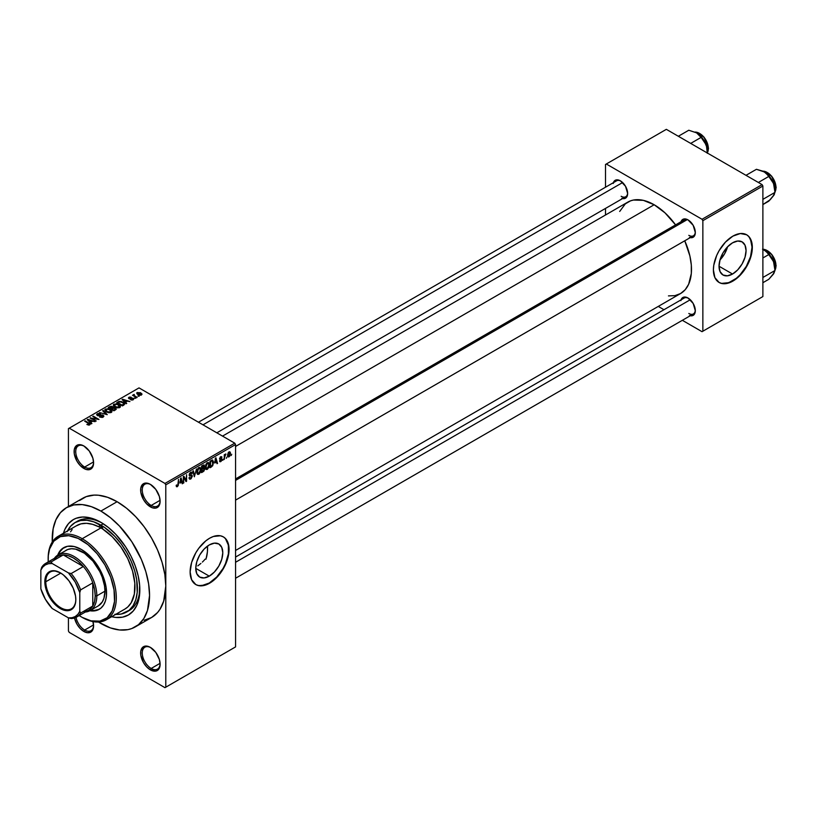 <?xml version="1.0" encoding="UTF-8"?>
<svg xmlns="http://www.w3.org/2000/svg" width="817" height="817" viewBox="0 0 817 817"><rect width="100%" height="100%" fill="white"/><g stroke="black" fill="none" stroke-linecap="round" stroke-linejoin="round"><path stroke-width="1.23" d="M150.788 484.624A12.623 7.282 -120 0 0 142.26 490.231A12.623 7.282 -120 0 0 151.186 505.457L150.369 506.857A13.766 7.945 60 0 1 140.636 489.996A13.766 7.945 60 0 1 150.369 484.379L146.651 483.082L143.486 483.695L140.82 487.912L140.82 492.304L143.486 499.595L146.651 503.854L152.268 507.745L155.781 508.092L158.467 506.54L159.366 505.11L160.112 501.24L159.366 496.511L155.781 489.393L150.369 484.379A13.766 7.945 60 0 1 160.112 501.24A13.766 7.945 60 0 1 150.369 506.857L151.186 505.457A12.623 7.282 60 0 1 142.934 494.336A12.623 7.282 60 0 1 144.875 484.215A12.623 7.282 60 0 1 150.788 484.624M150.788 647.626A12.623 7.282 -120 0 0 142.26 653.232A12.623 7.282 -120 0 0 151.186 668.459L150.369 669.858A13.766 7.945 60 0 1 140.636 652.997A13.766 7.945 60 0 1 150.369 647.381L146.651 646.084L143.486 646.696L140.82 650.914L140.82 655.295L143.486 662.597L146.651 666.856L150.369 669.858L155.781 671.084L158.467 669.542L159.366 668.112L160.112 664.241L159.366 659.513L155.781 652.395L150.369 647.381A13.766 7.945 60 0 1 160.112 664.241A13.766 7.945 60 0 1 150.369 669.858L151.186 668.459A12.623 7.282 60 0 1 142.934 657.338A12.623 7.282 60 0 1 144.875 647.217A12.623 7.282 60 0 1 150.788 647.626M92.985 621.604A13.766 7.945 60 0 1 93.587 625.832A13.766 7.945 60 0 1 83.845 631.449L84.662 630.05A12.623 7.282 -120 0 0 93.577 625.352A12.623 7.282 60 0 1 90.973 630.673A12.623 7.282 60 0 1 84.662 630.05L93.557 624.913L84.662 630.05A12.623 7.282 60 0 1 76.032 617.376A12.623 7.282 -120 0 0 84.662 630.05L83.845 631.449A13.766 7.945 60 0 1 74.51 617.989L76.961 624.188L80.117 628.447L83.845 631.449L87.572 632.746L90.728 632.133L92.842 629.703L93.587 625.832L92.842 621.104M84.263 446.215A12.623 7.282 -120 0 0 75.736 451.821A12.623 7.282 -120 0 0 84.662 467.048L83.845 468.447A13.766 7.945 60 0 1 74.112 451.587A13.766 7.945 60 0 1 83.845 445.97L80.117 444.673L76.961 445.285L74.296 449.503L74.296 453.895L76.961 461.186L80.117 465.445L85.744 469.336L89.257 469.683L91.943 468.131L92.842 466.701L93.587 462.83L92.842 458.102L89.257 450.984L83.845 445.97A13.766 7.945 60 0 1 93.587 462.83A13.766 7.945 60 0 1 83.845 468.447L84.662 467.048A12.623 7.282 60 0 1 76.41 455.927A12.623 7.282 60 0 1 78.35 445.816A12.623 7.282 60 0 1 84.263 446.215M205.21 559.094L203.831 560.625L205.21 559.094M202.381 562.076L203.831 560.625L202.381 562.076M197.816 565.864L200.89 563.434L197.816 565.864M209.275 576.148L195.753 568.346L196.785 561.779L199.716 555.019L204.097 549.106L209.275 544.929A19.118 11.04 -60 0 1 218.823 543.989A19.118 11.04 -60 0 1 221.754 559.298A19.118 11.04 -60 0 1 209.275 576.148L204.097 577.946L199.716 577.088L196.785 573.718L195.753 568.346L209.275 576.148A19.118 11.04 -60 0 1 199.716 577.088A19.118 11.04 -60 0 1 196.785 561.779A19.118 11.04 -60 0 1 209.275 544.929L214.442 543.131L218.823 543.989L221.754 547.359L222.786 552.731L221.754 559.298L218.823 566.058L214.442 571.971L209.275 576.148M195.661 584.472A27.533 15.901 120 0 0 209.275 583.021L209.591 583.205A27.533 15.901 -60 0 1 195.825 584.574A27.533 15.901 -60 0 1 191.607 562.504A27.533 15.901 -60 0 1 209.591 538.24L213.39 536.483L220.416 535.789L223.368 536.881L225.788 538.883L227.586 541.732L229.066 549.484L227.586 558.94L223.368 568.673L217.046 577.19L213.39 580.581L205.792 584.972L198.776 585.666L195.825 584.574L191.607 579.713L190.126 571.971L191.607 562.504L195.825 552.772L198.776 548.278L205.792 540.864L209.591 538.24A27.533 15.901 -60 0 1 223.368 536.881A27.533 15.901 -60 0 1 227.586 558.94A27.533 15.901 -60 0 1 209.591 583.205L209.275 583.021A27.533 15.901 120 0 0 227.218 558.899A27.533 15.901 120 0 0 223.204 536.789M235.562 478.936L684.227 219.896A9.181 5.3 60 0 1 688.425 220.13A9.181 5.3 -120 0 0 682.532 222.336M681.051 221.724A10.325 5.964 60 0 1 688.006 219.875L685.208 218.905L682.838 219.365L680.847 222.53M613.393 182.661A10.325 5.964 60 0 1 620.348 180.812L617.55 179.842L615.181 180.302L613.189 183.468M681.051 299.859A10.325 5.964 60 0 1 688.006 298.011L683.952 297.082L681.94 298.246L680.847 300.656M93.557 461.911L84.662 467.048L93.557 461.911M160.081 663.322L151.186 668.459L160.081 663.322M160.081 500.321L151.186 505.457L160.081 500.321M67.525 530.897A51.634 29.81 60 0 1 75.072 522.574L77.503 521.164A51.634 29.81 60 0 1 102.125 523.054A51.634 29.81 -120 0 0 76.318 521.92M100.889 522.318L108.477 527.568L115.789 534.338L125.593 546.787L130.986 556.132L135.224 565.915L138.144 575.74L139.636 585.248L139.074 598.105L136.858 605.264L133.263 610.963L128.422 614.976L122.519 617.162L115.789 617.427L111.643 616.712A55.076 31.792 60 0 0 139.83 589.762A55.076 31.792 60 0 0 100.889 522.318L100.889 522.318A55.076 31.792 60 0 0 63.46 533.246L64.911 529.304L68.505 523.605L73.346 519.592L76.185 518.264L82.527 517.028L89.584 517.723L100.889 522.318M144.149 620.266L151.533 617.529A68.842 39.747 -120 0 0 165.79 586.014A68.842 39.747 -120 0 0 117.107 501.709L100.889 511.074A68.842 39.747 60 0 1 145.855 571.737A68.842 39.747 60 0 1 135.305 626.894A68.842 39.747 60 0 1 100.889 623.494A68.842 39.747 60 0 1 98.459 622.023L110.377 627.895L119.517 629.968L127.932 629.631L131.762 628.559L138.512 624.668L143.812 618.561L147.469 610.493L149.562 595.389L148.623 583.879L145.855 571.737L141.361 559.42L131.762 541.661L119.517 526.107L110.377 517.641L100.889 511.074L117.107 501.709L107.609 497.308L98.479 495.235L94.159 495.102L86.234 496.634L79.484 500.535M222.53 436.104L627.783 202.136A52.778 30.474 -120 0 1 654.172 204.75L665.007 212.859L675.577 224.889A52.778 30.474 -120 0 0 654.172 204.75L235.562 446.439L654.172 204.75L643.347 200.349L633.441 200.042L630.499 200.859L625.332 203.852L619.694 211.45M668.459 295.897L674.913 295.642L680.561 293.548A52.778 30.474 -120 0 0 684.748 240.79L689.885 255.956L691.315 265.065L691.315 273.511L688.649 284.245L685.208 289.698L680.561 293.548L235.562 550.474M235.562 557.061L684.227 298.021A9.181 5.3 60 0 1 688.425 298.266M198.47 422.215L616.569 180.833A9.181 5.3 60 0 1 620.767 181.068M719.971 259.98A19.118 11.04 120 0 0 727.6 246.754L724.577 253.832L719.971 259.98M732.543 274.032L719.031 266.23L720.063 259.663L722.984 252.913L727.375 247L732.543 242.823A19.118 11.04 -60 0 1 742.102 241.873A19.118 11.04 -60 0 1 745.033 257.192A19.118 11.04 -60 0 1 732.543 274.032L727.375 275.829L722.984 274.982L720.063 271.612L719.031 266.23L732.543 274.032A19.118 11.04 -60 0 1 722.984 274.982A19.118 11.04 -60 0 1 720.063 259.663A19.118 11.04 -60 0 1 732.543 242.823L737.72 241.025L742.102 241.873L745.033 245.243L746.064 250.625L745.033 257.192L742.102 263.942L737.72 269.865L732.543 274.032M718.94 282.365A27.533 15.901 120 0 0 732.543 280.915L732.869 281.099A27.533 15.901 -60 0 1 719.103 282.468A27.533 15.901 -60 0 1 714.885 260.398A27.533 15.901 -60 0 1 732.869 236.133L740.325 233.539L746.636 234.765L749.056 236.777L751.967 243.2L751.967 251.973L749.056 261.757L746.636 266.567L740.325 275.084L732.869 281.099L725.414 283.693L722.054 283.55L719.103 282.468L714.885 277.606L713.394 269.855L713.772 265.259L716.683 255.476L719.103 250.666L725.414 242.149L732.869 236.133A27.533 15.901 -60 0 1 746.636 234.765A27.533 15.901 -60 0 1 750.854 256.834A27.533 15.901 -60 0 1 732.869 281.099L732.543 280.915A27.533 15.901 120 0 0 750.486 256.793A27.533 15.901 120 0 0 746.472 234.673M135.305 626.894L151.533 617.529L157.579 612.505L160.04 609.196L163.686 601.128L165.79 586.014L165.79 687.189L235.562 646.911L235.562 444.56L165.79 484.849L165.79 687.189L235.562 646.911L164.973 687.659L69.241 632.389L68.434 630.99L68.434 617.866L68.434 630.99L69.241 632.389L164.973 687.659L235.562 646.911L235.562 444.56L234.745 443.161L164.973 483.439L69.241 428.169L139.013 387.891L234.745 443.161L235.562 444.56L165.79 484.849L165.79 586.014L164.85 574.514L162.083 562.372L157.579 550.055L151.533 538.046L144.149 526.791L135.734 516.742L126.604 508.266L117.107 501.709A68.842 39.747 -120 0 0 82.691 498.299L66.463 507.663A68.842 39.747 60 0 1 100.889 511.074L91.392 506.673L82.262 504.6L73.836 504.937L66.463 507.663L60.407 512.688L55.913 519.806L53.146 528.752L52.268 542.008A68.842 39.747 60 0 1 66.463 507.663M226.85 457.081L226.34 458.317L226.85 457.081M224.787 456.744L224.277 459.511L224.277 454.742L224.787 454.446L224.787 455.202L225.788 453.935L224.787 456.744L225.89 453.976L224.787 455.202L224.787 454.446L224.277 454.742L224.277 459.511L224.277 456.437L224.787 456.744M223.317 459.123L222.796 460.359L223.317 459.123M221.989 459.379L220.661 458.603L221.918 460.002L220.999 461.462L219.834 461.717L219.477 460.829L220.621 461.013L221.458 459.951L219.64 459.246L220.253 457.06L221.724 456.713L221.907 457.377L220.733 457.377L220.069 458.347L221.683 458.531L221.989 459.379L220.069 458.347L220.733 457.377L221.907 457.377L220.713 456.713L219.548 458.745L221.468 459.787L220.774 460.931L219.477 460.829L220.733 461.636L219.487 460.911L220.733 461.636L221.989 459.379L220.825 458.572M214.789 463.025L215.913 457.775L217.557 463.382L217.016 463.699L216.576 461.993L214.789 463.025L216.576 461.993L217.016 463.699L217.557 463.382L215.913 457.775L214.789 463.025M205.823 469.213L207.314 469.387L205.414 468.294L207.314 469.387L206.098 469.469L205.435 468.366L205.853 464.464L207.314 462.657L208.723 462.728L209.305 464.883L208.856 467.365L207.314 469.387L208.784 467.528L209.305 464.883L208.498 462.555L207.314 462.657L205.322 467.263L206.139 469.499M197.346 474.115L198.827 474.289L196.938 473.196L198.827 474.289L197.622 474.371L196.948 473.257L197.367 469.356L198.705 467.63L200.155 467.549L200.819 469.499L200.379 472.257L198.827 474.289L200.308 472.43L200.819 469.775L200.012 467.447L198.827 467.559L196.836 472.155L197.663 474.391M177.33 485.931L176.707 484.93L176.186 485.318L176.492 486.718L177.299 486.718L176.247 486.105L177.299 486.718L176.492 486.718L176.186 485.318L176.707 484.93L177.146 486.003L177.851 485.237L178.474 479.395L178.29 485.39L177.299 486.718L178.474 483.848L178.474 479.395L177.881 485.114L177.33 485.931L176.186 485.523M179.975 483.123L181.098 477.874L182.753 483.48L182.211 483.797L181.762 482.091L179.975 483.123L181.762 482.091L182.211 483.797L182.753 483.48L181.098 477.874L179.975 483.123M183.856 477.598L183.335 483.143L183.335 476.587L183.886 476.27L186.072 480.263L186.582 474.708L186.582 481.264L186.031 481.591L183.856 477.598L186.031 481.591L186.582 481.264L186.582 474.708L186.072 480.263L183.886 476.27L183.335 476.587L183.335 483.143L183.856 482.847L183.335 482.551L183.856 482.847L183.335 477.302L183.856 477.598M192.342 476.127L191.055 478.752L189.861 479.211L189.125 478.496L189.534 477.353L190.279 478.343L191.75 476.934L191.587 475.862L189.758 476.015L189.187 475.249L189.554 473.421L190.953 472.134L191.791 472.195L192.189 473.349L190.647 473.043L189.718 474.983L191.893 475.085L192.342 476.127L191.556 475.024L189.84 475.228L190.647 473.043L192.189 473.349L191.709 472.144L190.637 472.287L189.166 474.932L191.821 476.444L190.78 478.17L189.023 477.731L189.564 479.119L190.729 478.966L189.033 477.986L190.729 478.966L192.342 476.127L190.698 475.188L192.342 476.127M196.489 468.989L194.364 476.781L192.832 471.103L193.374 470.796L194.589 475.882L196.489 468.989L194.589 475.882L193.374 470.796L192.832 471.103L194.364 476.781L196.489 468.989M204.73 468.866L203.954 471.072L201.554 472.624L201.554 466.068L204.199 464.975L204.025 467.671L204.73 468.866L204.025 467.671L204.577 465.966L203.157 465.139L201.554 466.068L201.554 472.624L203.157 471.705L202.493 471.317L203.157 471.705L204.73 468.866L203.076 467.916L204.73 468.866M213.503 462.412L212.696 465.772L210.04 467.733L210.04 461.166L212.645 460.012L213.503 462.187L212.297 459.981L210.04 461.166L210.04 467.733L211.552 466.854L210.888 466.466L211.552 466.854L213.503 462.412L212.961 462.095L213.503 462.412M230.465 453.496L229.72 456.213L228.086 456.887L227.606 454.783L228.351 452.536L229.7 451.75L230.404 452.72L230.465 453.496L229.026 451.913L227.596 455.212L229.026 456.846L227.657 456.06L229.026 456.846L230.465 453.496L229.904 453.169L230.465 453.496M231.722 454.272L231.201 455.508L231.722 454.272M68.434 428.639L68.434 506.53L68.434 428.639L69.241 428.169L164.973 483.439L165.79 484.849L164.973 483.439L234.745 443.161L139.013 387.891L68.434 428.639M139.237 396.194L137.91 396.02L139.237 396.194M135.693 398.236L134.366 398.063L135.693 398.236M126.727 403.414L125.471 402.178L127.258 401.147L129.944 401.555L122.07 399.544L126.186 403.731L126.727 403.414L125.471 402.178L127.258 401.147L129.944 401.555L122.611 399.227L122.07 399.544L126.186 403.731L126.727 403.414M117.393 407.857L120.15 407.234L119.803 405.365L116.525 403.833L113.522 404.476L114.023 406.406L117.393 407.857L119.762 407.52L120.375 406.161L118.853 404.691L113.941 404.149L113.257 405.13L114.931 407.029L117.393 407.857M108.906 412.759L111.674 412.125L111.316 410.257L108.048 408.735L105.036 409.378L105.536 411.298L108.906 412.759L111.286 412.411L111.898 411.063L110.366 409.583L105.464 409.051L104.77 410.022L106.455 411.931L108.906 412.759M103.187 417.089L103.902 416.149L102.697 414.995L97.58 414.995L98.05 414.096L100.164 413.698L98.009 413.484L96.651 414.413L97.999 415.802L102.646 415.516L103.065 416.108L102.431 416.752L99.562 416.976L102.105 417.467L103.902 416.19L103.146 415.21L97.887 415.24L97.948 414.158L100.511 413.862L97.264 413.78L96.631 414.607L97.356 415.526L102.646 415.516L102.564 416.68L99.562 416.976L103.187 417.089M91.912 423.512L90.667 422.277L92.444 421.245L95.129 421.654L87.266 419.642L91.371 423.829L91.912 423.512L90.667 422.277L92.444 421.245L95.129 421.654L87.807 419.325L87.266 419.642L91.371 423.829L91.912 423.512M89.758 424.84L89.033 423.073L89.033 423.696L89.033 423.073L84.662 421.143L89.247 423.88L89.114 425.075L89.114 424.442L86.868 424.462L89.206 425.054L90.095 423.89L85.172 420.847L84.662 421.143L89.339 424.023L86.868 424.462L88.553 425.075L90.217 424.248M96.243 421.021L91.698 418.396L98.969 419.438L93.291 416.159L92.77 416.466L97.325 419.09L90.044 418.038L96.243 421.021L91.698 418.396L98.969 419.438L93.291 416.159L92.77 416.466L97.325 419.09L90.044 418.038L96.243 421.021M107.252 414.658L103.197 410.44L102.656 410.757L106.302 414.433L99.541 412.554L107.252 414.658L103.197 410.44L102.656 410.757L106.302 414.433L99.541 412.554L107.252 414.658M113.349 407.612L112.715 406.6L112.715 408.439L112.715 406.6L109.866 406.59L109.866 407.356L109.866 406.59L108.263 407.52L113.941 410.798L116.198 409.327L115.442 408L111.286 406.212L108.263 407.52L113.941 410.798L116.29 409.031L113.369 407.438M123.929 405.028L124.562 403.567L121.662 401.617L119.108 401.372L116.739 402.618L122.417 405.896L124.725 404.088L123.02 402.24L119.108 401.372L116.739 402.618L122.417 405.896L123.929 405.028M133.191 399.768L133.743 399.013L132.854 398.145L129.168 398.155L131.006 397.185L129.433 397.082L128.371 397.981L129.811 398.941L132.783 398.686L132.558 399.452L130.608 399.727L131.721 400.054L133.191 399.768L133.11 398.277L129.341 398.318L129.505 397.634L131.271 397.297L128.892 397.307L128.912 398.665L132.691 398.635L132.64 399.401L130.608 399.727L133.191 399.768L133.11 398.277M137.174 397.389L134.213 395.53L134.294 394.448L133.477 394.682L133.702 395.377L132.528 395.295L136.653 397.685L137.174 397.389L134.284 395.602L134.294 394.448L133.58 394.601L133.702 395.377L132.528 395.295L137.174 397.389M141.484 394.979L140.738 392.885L140.738 393.528L140.738 392.885L137.205 392.507L137.205 394.09L137.205 392.507L137.91 394.57L141.484 394.979L141.892 393.865L140.371 392.691L136.899 392.742L137.082 393.978L139.115 395.111L141.075 395.152L142.005 394.254M605.499 164.472L605.499 187.216L605.499 164.472L666.345 129.341L762.077 184.611L702.038 219.273L606.306 164.003L702.038 219.273L702.855 220.672L702.855 331.212L762.884 296.561L762.884 186.01L702.855 220.672L702.855 331.212L702.038 331.682L682.338 320.305L702.038 331.682L762.884 296.561L702.038 331.682L762.884 296.561L762.884 186.01L762.077 184.611L762.884 186.01L702.855 220.672L702.038 219.273L762.077 184.611L666.345 129.341L605.499 164.472M605.499 208.417L605.499 215.004L605.499 208.417M663.976 309.714L658.277 306.416L663.976 309.714M689.425 315.525L693.173 315.382L694.756 313.565L695.308 310.654L693.173 303.454L688.006 298.011A10.325 5.964 60 0 1 695.308 310.654A10.325 5.964 60 0 1 690.232 315.75M621.768 198.337L625.505 198.194L627.088 196.366L627.65 193.466L625.505 186.266L620.348 180.812A10.325 5.964 60 0 1 627.65 193.466A10.325 5.964 60 0 1 622.574 198.562M689.425 237.4L693.173 237.257L694.756 235.429L695.308 232.528L693.173 225.329L688.006 219.875A10.325 5.964 60 0 1 695.308 232.528A10.325 5.964 60 0 1 690.232 237.624M721.728 283.366L728.744 282.672L736.342 278.291L739.998 274.9L746.309 266.373L750.537 256.65L752.018 247.183L750.537 239.442L748.729 236.593M695.298 232.038A9.181 5.3 60 0 1 693.408 235.786A9.181 5.3 60 0 1 688.813 235.337A9.181 5.3 -120 0 0 695.298 232.038M627.64 192.975A9.181 5.3 60 0 1 625.751 196.723A9.181 5.3 60 0 1 621.155 196.274A9.181 5.3 -120 0 0 627.64 192.975M688.813 313.462A9.181 5.3 -120 0 0 695.298 310.164A9.181 5.3 60 0 1 693.408 313.922L235.562 578.252M139.809 588.322A51.634 29.81 60 0 1 129.137 610.585A51.634 29.81 60 0 1 127.891 611.239A51.634 29.81 -120 0 0 139.809 588.322M160.101 500.76A12.623 7.282 60 0 1 157.497 506.08A12.623 7.282 60 0 1 151.186 505.457A12.623 7.282 -120 0 0 160.101 500.76M160.101 663.751A12.623 7.282 60 0 1 157.497 669.082A12.623 7.282 60 0 1 151.186 668.459A12.623 7.282 -120 0 0 160.101 663.751M93.577 462.351A12.623 7.282 60 0 1 90.973 467.671A12.623 7.282 60 0 1 84.662 467.048A12.623 7.282 -120 0 0 93.577 462.351M198.449 585.472L201.819 585.615L209.275 583.021L216.719 577.006L223.041 568.489L225.461 563.679L228.372 553.895L228.372 545.123L225.461 538.699M89.247 423.88L89.114 424.442M87.807 420.193L87.807 419.325L87.807 420.193M90.667 423.104L90.667 422.277L90.667 423.104M90.176 421.797L89.002 420.561L89.002 421.409L88.165 419.805L88.165 420.561L88.165 419.805L91.606 420.959L91.606 421.735L91.606 420.959L90.176 421.797L90.176 422.603L88.165 419.805L91.606 420.959L90.176 421.797M90.595 418.355L90.595 417.722L90.595 418.355M93.291 416.762L93.291 416.159L93.291 416.762M91.698 418.988L91.698 418.396L91.698 418.988M100.001 417.191L100.001 416.629L100.001 417.191M102.564 417.364L102.564 416.68L102.564 417.364M102.646 415.516L102.564 416.68M97.264 415.475L97.264 413.78L97.264 415.475M97.887 415.24L97.948 414.158M99.817 415.771L99.817 415.23L99.817 415.771M101.012 415.424L101.012 414.883L101.012 415.424M103.146 417.109L103.146 415.21L103.146 417.109M103.197 411.308L103.197 410.44L103.197 411.308M105.464 411.237L105.464 409.051L105.464 411.237M110.366 410.216L110.366 409.583L110.366 410.216M111.898 411.809L111.898 411.063L111.898 411.809M106.976 411.635L106.128 409.429L108.334 409.256L109.835 409.879L110.612 412.034L110.612 412.687L110.612 412.034L106.976 411.635L106.976 412.197L105.607 410.144L106.884 409.184L109.498 409.695L111.112 411.186L109.713 412.309L106.976 411.635M105.607 411.36L106.128 409.429M111.122 412.503L111.122 411.308L110.612 412.034M115.442 409.93L115.442 408L114.891 410.246L114.891 409.48L113.788 410.114L111.796 408.97L111.796 409.562L112.817 408.377L114.931 408.306L115.35 409.133L113.788 410.716L111.796 408.97L113.849 408.03L115.35 409.133M111.132 408.582L109.437 407.601L109.437 408.204L110.336 407.08L112.286 406.948L112.593 408.51L112.593 407.683L111.132 409.184L109.437 407.601L112.286 406.948L112.593 407.683L111.132 408.582M112.286 406.948L112.593 407.683M113.941 406.335L113.941 404.149L113.941 406.335M118.853 405.324L118.853 404.691L118.853 405.324M120.375 406.917L120.375 406.161L120.375 406.917M115.463 406.733L114.605 404.538L116.811 404.364L118.312 404.977L119.098 407.795L119.098 407.142L115.463 406.733L115.463 407.305L114.084 405.242L115.657 404.252L117.975 404.793L119.599 406.294L118.199 407.407L115.463 406.733M114.084 406.457L114.605 404.538M119.609 407.601L119.609 406.406L119.098 407.142M118.189 402.556L118.189 401.79L118.189 402.556M119.108 402.035L119.108 401.372L119.108 402.035M123.02 402.873L123.02 402.24L123.02 402.873M122.274 405.222L117.924 402.71L117.924 403.302L119.68 401.821L122.489 402.536L123.673 403.455L123.204 405.446L123.204 404.681L122.274 405.814L117.924 402.71L120.079 401.78L122.489 402.536L123.673 403.455L122.274 405.222M122.611 400.095L122.611 399.227L122.611 400.095M125.471 403.006L125.471 402.178L125.471 403.006M124.981 401.698L123.816 400.463L123.816 401.31L122.979 399.707L122.979 400.463L122.979 399.707L126.421 400.871L126.421 401.637L126.421 400.871L124.981 401.698L124.981 402.505L122.979 399.707L126.421 400.871L124.981 401.698M132.64 399.993L132.64 399.401L132.64 399.993M132.691 398.635L132.64 399.401M128.892 397.307L128.912 398.665M129.341 398.318L129.505 397.634M129.852 398.941L129.852 398.42L129.852 398.941M130.669 398.859L130.669 398.216L130.669 398.859M134.887 398.359L134.887 397.767L134.887 398.359M133.038 395.591L133.038 394.999L133.038 395.591M133.702 395.979L133.702 395.377L133.702 395.979M133.58 394.601L133.702 395.377M134.284 395.602L134.294 395.04M135.03 396.745L135.03 396.153L135.03 396.745M138.42 396.316L138.42 395.724L138.42 396.316M137.205 392.507L136.694 393.232M138.42 394.274L137.787 392.854L140.269 393.212L140.912 394.631L140.912 395.203L140.912 394.631L138.42 394.274L138.42 394.846L137.501 393.324L138.41 392.681L141.188 394.264L140.279 394.805L138.42 394.274M137.501 394.315L137.787 392.854M114.931 408.306L115.432 408.908M123.673 403.455L123.204 404.681M177.953 483.552L178.474 483.848L177.953 483.552M176.492 486.718L177.299 486.718M182.017 483.061L182.753 483.48L182.017 483.061M181.098 481.713L181.762 482.091L181.098 481.713M180.149 482.255L180.496 478.476L181.588 481.427L179.75 482.03L181.588 481.427L180.874 478.691L180.149 482.255M184.959 479.63L186.072 480.263L184.959 479.63M185.52 480.651L186.582 481.264L185.52 480.651M190.78 478.17L189.534 477.353M190.504 475.239L191.821 476.444M189.176 475.157L190.535 475.943L189.176 475.157M189.575 475.943L190.535 475.943M190.494 472.369L192.189 473.349L190.494 472.369M190.647 473.043L191.678 473.727M189.166 474.84L189.881 475.259M190.657 475.198L189.84 475.228M193.782 474.616L194.385 474.963L193.782 474.616M194.037 475.565L194.589 475.882L194.037 475.565M200.267 469.458L200.819 469.775L200.267 469.458M198.837 468.325L200.083 468.703L199.042 468.223L197.826 469.469L197.663 473.319L198.827 473.523L196.856 471.583L197.357 471.869L198.837 468.325L198.265 467.988L200.083 468.703L200.298 470.061L198.827 473.523L196.897 472.982M204.158 464.955L203.157 465.139L204.577 465.966L203.157 465.149M202.973 466.017L202.075 466.538L202.075 468.498L201.554 466.241L202.973 466.017L202.31 465.629L204.066 466.374L202.075 468.498L201.554 468.192L203.964 466.987L203.903 465.802L202.973 466.017L204.066 466.374M203.096 468.672L202.075 469.264L202.075 471.562L201.554 468.958L203.096 468.672L202.432 468.294L204.209 469.172L203.699 470.541L202.075 471.562L201.554 471.266L204.107 469.867L204.148 468.723L203.096 468.672L204.209 469.172M208.754 464.567L209.305 464.883L208.754 464.567M207.314 463.423L208.57 463.801L207.528 463.321L206.313 464.577L206.139 468.427L207.304 468.621L205.333 466.681L205.833 466.977L207.314 463.423L206.752 463.096L208.57 463.801L208.784 465.159L207.304 468.621L205.384 468.09M212.206 460.819L210.551 461.636L210.551 466.66L212.594 464.965L212.961 462.065L212.206 460.819L212.777 464.424L211.48 466.129L210.04 466.364L210.04 461.339L212.206 460.819L211.429 460.369L212.451 460.88L211.501 460.328M216.832 462.963L217.557 463.382L216.832 462.963M215.913 461.615L216.576 461.993L215.913 461.615M214.963 462.156L215.31 458.378L216.403 461.329L214.565 461.932L216.403 461.329L215.678 458.592L214.963 462.156M219.896 461.758L220.733 461.636M220.774 460.931L219.998 460.451M219.579 458.419L221.336 459.44L219.579 458.419M219.548 458.745L220.825 459.471M221.907 457.377L220.713 456.713M220.733 457.377L221.397 457.765M224.277 454.906L224.787 455.202L224.277 454.906M225.084 454.364L225.747 454.742L225.084 454.364M224.277 455.355L224.889 455.712L224.277 455.355M228.157 456.938L229.026 456.846M229.914 451.832L229.026 451.913M229.015 452.598L228.117 454.62L228.801 456.254L229.873 454.742L229.659 452.628L229.015 452.598L229.955 453.843L229.046 456.162L227.616 454.63L228.106 454.906L229.015 452.598L228.525 452.322L229.557 452.557M229.046 456.162L227.606 455.692M198.827 473.523L200.155 471.429L200.083 468.703M207.304 468.621L208.641 466.538L208.57 463.801M48.152 558.859A48.183 27.819 60 0 1 58.13 536.32A48.183 27.819 60 0 1 82.221 538.709A48.183 27.819 60 0 1 113.706 581.173A48.183 27.819 60 0 1 106.322 619.786A48.183 27.819 60 0 1 82.221 617.397L91.065 620.849L99.888 621.124L107.129 617.734L112.143 610.963L114.513 601.404L114.033 589.864L110.744 577.353L104.933 564.945L97.09 553.701L87.899 544.602L78.156 538.423L68.689 535.686L60.315 536.646L53.759 541.222L49.582 548.993L48.315 555.652L48.223 561.912A47.039 27.155 60 0 1 48.152 559.318A47.039 27.155 60 0 1 81.414 540.119L82.221 538.709L100.889 527.935A48.183 27.819 -120 0 0 98.888 526.853L99.582 525.862L100.889 526.066A2.87 1.654 60 0 1 102.881 529.161L112.317 536.82L120.845 546.91L127.769 558.634L132.548 571.042L134.805 583.154L134.356 594L131.22 602.711L127.769 606.98L124.95 609.033M64.043 547.492A35.57 20.537 -120 0 0 58.528 554.661L60.049 551.557L63.634 547.727A35.57 20.537 60 0 0 57.711 555.121L61.969 548.881L67.443 546.307L74.112 546.522L81.414 549.484A35.57 20.537 60 0 1 104.647 580.826A35.57 20.537 60 0 1 99.194 609.329L94.078 610.513L90.656 610.279A35.57 20.537 -120 0 0 99.603 609.084M99.194 609.329A35.57 20.537 60 0 1 89.829 610.748L97.366 610.187L100.859 608.175L103.596 605.019L105.485 600.852L106.445 595.818L106.077 587.096L102.329 574.463L97.366 565.282L88.716 554.947L81.414 549.484A35.57 20.537 60 0 0 63.634 547.727M76.093 525.974L80.924 523.871L86.469 523.309L92.535 524.32L98.888 526.853A2.87 1.654 60 0 1 99.449 525.923A2.87 1.654 60 0 1 100.889 526.066L102.881 529.161A48.183 27.819 -120 0 0 100.889 527.935L82.221 538.709A48.183 27.819 -120 0 0 48.152 558.379L48.152 559.318M81.414 616.937A47.039 27.155 60 0 1 81.414 616.927A47.039 27.155 60 0 1 79.198 615.569L82.221 617.397A48.183 27.819 -120 0 0 116.3 597.727A48.183 27.819 -120 0 0 82.221 538.709L81.414 540.119A47.039 27.155 60 0 1 114.676 597.727A47.039 27.155 60 0 1 81.414 616.937M106.322 619.786L124.981 609.012A48.183 27.819 -120 0 0 132.732 571.686A48.183 27.819 -120 0 0 102.881 529.161A48.183 27.819 -120 0 0 100.889 527.935A48.183 27.819 -120 0 0 98.888 526.853A48.183 27.819 -120 0 0 76.788 525.556L58.13 536.32M114.86 614.292L121.171 614.047L129.106 610.319L133.079 605.744L135.816 599.688L137.215 592.386L136.694 579.733L134.611 570.623L131.241 561.391L126.696 552.374L121.171 543.938L114.86 536.401L104.464 527.394L93.761 521.828L86.919 520.266L80.597 520.521L75.072 522.574A51.634 29.81 60 0 1 100.889 525.127L103.248 523.768L100.889 525.127A51.634 29.81 60 0 1 134.611 570.623A51.634 29.81 60 0 1 126.696 611.994A51.634 29.81 60 0 1 115.708 614.364M64.666 551.281L66.167 550.239A32.129 18.546 60 0 1 82.221 551.822A32.129 18.546 60 0 1 103.208 580.131A32.129 18.546 60 0 1 98.285 605.877L90.176 610.565A32.129 18.546 60 0 1 85.346 612.025A32.129 18.546 -120 0 0 96.825 595.859L95.201 595.859A30.975 17.882 60 0 1 92.77 606.04A30.975 17.882 60 0 1 83.334 611.484M206.476 557.49A51.634 29.81 -120 0 0 207.549 546.052L207.406 551.863L206.017 559.165M75.072 522.574L70.528 526.342L67.157 531.673M70.548 531.857L72.141 529.559M58.048 554.917A32.129 18.546 60 0 1 82.803 563.526A32.129 18.546 60 0 1 96.825 595.859L104.944 591.171L96.825 595.859A32.129 18.546 -120 0 0 79.923 560.738A32.129 18.546 -120 0 0 54.371 558.368A32.129 18.546 60 0 1 58.048 554.917L67.811 549.463L71.518 548.738L75.634 549.147L84.447 553.242L92.934 561.105L99.786 571.553L102.258 577.262L104.505 585.799L104.944 591.171L103.963 598.218L102.258 601.986L98.285 605.877M774.884 192.026L774.23 194.732L770.196 199.736L762.884 204.577L768.787 201.176L774.159 194.722M775.782 185.285L776.15 187.563L774.843 188.482L775.946 187.839A12.623 7.282 -120 0 0 762.802 171.172A12.623 7.282 60 0 1 775.946 187.839L775.946 187.277A11.928 6.893 -120 0 0 767.275 172.53M774.976 191.964A12.623 7.282 -120 0 0 775.946 187.839M774.976 190.463A15.145 8.742 -120 0 0 773.536 183.457A15.145 8.742 -120 0 0 764.263 171.917L766.989 174.021L772.606 181.435L774.22 185.582L774.976 192.373L774.608 187.052L772.759 181.66L769.624 176.666L764.263 171.917L756.43 169.303L745.992 175.328L756.43 169.303L762.537 171.059L765.764 172.918L768.787 176.441L758.36 182.467L768.787 176.441L773.536 183.457L774.976 192.373L762.884 199.358L774.976 192.373L772.759 196.713M767.51 172.663L769.154 173.807M770.737 175.267L773.474 178.964L775.302 183.182M687.189 219.65L235.562 480.396L687.189 219.65M690.283 299.747L235.562 562.28L690.283 299.747M202.994 424.83L622.625 182.548L202.994 424.83M60.57 572.952A21.222 12.255 -120 0 0 45.803 581.755L44.823 581.755A21.916 12.653 60 0 1 60.325 572.809A21.916 12.653 60 0 1 75.818 599.647L75.521 602.966L73.203 608.083L68.934 610.554L66.248 610.656L60.325 608.594L54.392 603.814L49.367 597.033L45.119 585.421L45.119 578.436L47.437 573.32L49.367 571.726L54.392 570.746L60.325 572.809L63.348 574.902L68.934 580.795L73.203 588.199L75.521 595.981L75.818 599.647A21.916 12.653 60 0 1 60.325 608.594A21.916 12.653 60 0 1 44.823 581.755L45.803 581.755A21.222 12.255 60 0 1 50.194 572.043A21.222 12.255 60 0 1 60.57 572.952M60.805 573.095L45.803 581.755L60.805 573.095M53.83 560.38A30.975 17.882 60 0 1 63.266 554.927A30.975 17.882 60 0 1 83.334 566.518L78.463 561.606L73.305 557.919L68.138 555.642L63.266 554.927L83.334 566.518A30.975 17.882 60 0 1 92.77 582.858A30.975 17.882 60 0 1 95.201 595.859L94.588 589.537L92.77 582.858L92.77 606.04L94.588 601.455L95.201 595.859L96.825 595.859A32.129 18.546 60 0 1 90.176 610.565M45.64 563.403L57.813 556.377A30.975 17.882 -120 0 1 63.266 554.927L51.093 561.953L52.206 563.536A29.831 17.218 60 0 0 40.85 570.092L41.657 567.407A30.975 17.882 60 0 1 45.64 563.403A30.975 17.882 60 0 1 51.093 561.953A30.975 17.882 -120 0 0 41.657 567.407L40.85 570.092L40.85 588.832L45.405 599.31L52.206 608.502L68.434 617.866L71.171 618.51A30.975 17.882 -120 0 0 80.607 613.067L79.79 611.31L79.79 592.58L80.607 589.884L92.77 582.858L92.77 606.04L80.607 613.067A30.975 17.882 60 0 1 76.624 617.06A30.975 17.882 60 0 1 71.171 618.51L68.434 617.866L72.059 617.713L75.235 616.539L77.85 614.374L79.79 611.31L79.79 592.58L75.235 582.092L68.434 572.901L52.206 563.536L51.093 561.953L63.266 554.927L83.334 566.518L71.171 573.544L68.434 572.901L52.206 563.536L48.581 563.689L45.405 564.864L42.79 567.029L40.85 570.092L40.85 588.832A29.831 17.218 60 0 0 52.206 608.502L68.434 617.866A29.831 17.218 60 0 0 79.79 611.31L80.607 613.067L92.77 606.04A30.975 17.882 -120 0 1 88.787 610.033L76.624 617.06M92.77 582.858A30.975 17.882 -120 0 0 83.334 566.518L71.171 573.544A30.975 17.882 60 0 1 80.607 589.884L92.77 582.858M75.818 599.361A21.222 12.255 60 0 1 71.416 608.798A21.222 12.255 60 0 1 55.066 603.12A21.222 12.255 60 0 1 45.803 581.755A21.222 12.255 -120 0 0 60.683 607.685A21.222 12.255 -120 0 0 75.818 599.361M80.607 589.884A30.975 17.882 -120 0 0 71.171 573.544L68.434 572.901A29.831 17.218 60 0 1 79.79 592.58L80.607 589.884M762.802 249.297A12.623 7.282 60 0 1 775.946 265.974L775.946 265.413A11.928 6.893 -120 0 0 767.275 250.656M774.976 270.09A12.623 7.282 -120 0 0 775.946 265.974L774.843 266.608L775.946 265.974A12.623 7.282 -120 0 0 762.884 249.297M762.884 282.713L768.787 279.302L762.884 282.713M774.976 268.589A15.145 8.742 -120 0 0 773.536 261.583L774.976 270.509L774.159 263.391L771.84 258.039L767.04 252.065L762.537 249.185L765.764 251.054L768.787 254.567L762.884 257.978L768.787 254.567L773.536 261.583L774.976 270.509L762.884 277.484L774.976 270.509L773.536 273.95L768.787 279.302L774.159 272.858M764.263 250.043L764.181 250.002A15.145 8.742 -120 0 1 764.263 250.043L767.99 253.341L773.536 261.583A15.145 8.742 -120 0 0 764.263 250.043M772.759 274.839L774.976 270.509M767.51 250.799L769.154 251.932M770.737 253.403L773.474 257.089L775.302 261.307M775.782 263.411L775.946 265.974M707.318 151.4L706.501 146.202L707.318 153.31L706.562 146.519L704.172 140.851L700.7 136.163L696.605 132.854L702.538 138.89L705.878 144.395A15.145 8.742 -120 0 0 696.605 132.854L696.523 132.814A15.145 8.742 -120 0 1 696.605 132.854L701.129 137.379L690.702 143.404L701.129 137.379L705.878 144.395A15.145 8.742 -120 0 1 707.318 151.4L707.226 152.963M708.125 146.223L708.492 148.5L707.185 149.419L708.288 148.776A12.623 7.282 -120 0 0 695.144 132.109A12.623 7.282 60 0 1 708.288 148.776L708.288 148.214A11.928 6.893 -120 0 0 699.607 133.467M707.318 152.902A12.623 7.282 -120 0 0 708.288 148.776M678.335 136.265L688.772 130.24L696.605 132.854L688.772 130.24L678.335 136.265M699.852 133.6L701.497 134.744M703.08 136.204L705.817 139.901L707.645 144.119M694.961 234.898L235.562 500.127M89.359 424.115L89.359 425.014M103.065 416.067L103.065 417.15M97.478 414.709L97.478 415.598M112.695 407.428L112.695 408.449M123.878 403.935L123.878 405.058M132.977 399.002L132.977 399.881M129.137 398.053L129.137 398.778M134.121 395.305L134.121 396.225M189.901 478.262L189.023 477.751M191.362 472.931L190.453 472.4M199.726 468.253L198.674 467.651M203.831 465.751L202.973 465.251M203.933 468.458L203.035 467.937M208.202 463.362L207.161 462.759M220.243 461.013L219.681 460.686M221.193 457.306L220.457 456.877M229.546 452.547L228.76 452.097M151.186 647.85L150.369 647.381M151.186 484.849L150.369 484.379M129.137 610.585L126.696 611.994M774.976 192.056L776.15 187.563L771.728 176.196L762.71 171.131M216.832 432.816L625.751 196.723M762.884 249.246L771.81 254.424L776.15 265.688L774.976 270.192M707.318 152.993L708.492 148.5L704.07 137.133L695.053 132.068"/></g></svg>

